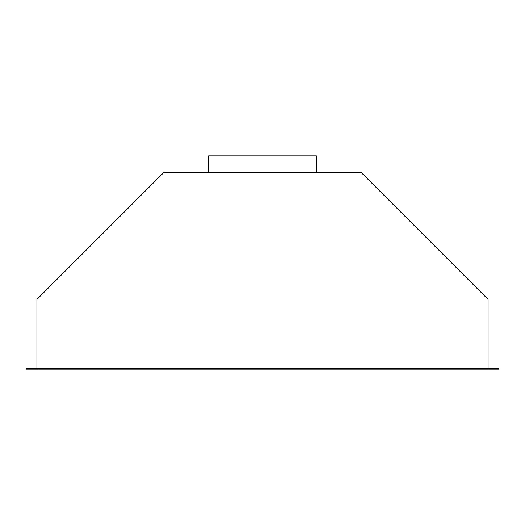 <?xml version="1.0" encoding="UTF-8"?>
<svg xmlns="http://www.w3.org/2000/svg" width="525" height="525" viewBox="0 0 525 525"><rect width="100%" height="100%" fill="white"/><g stroke="black" fill="none" stroke-linecap="round" stroke-linejoin="round"><path stroke-width="0.79" d="M488.086 368.596L488.086 299.414L360.938 172.266L164.062 172.266L36.914 299.414L36.914 368.596M26.25 368.596L498.75 368.596L498.75 369.141L26.25 369.141L26.25 368.596M316.365 172.266L316.365 155.859L208.635 155.859L208.635 172.266"/></g></svg>
